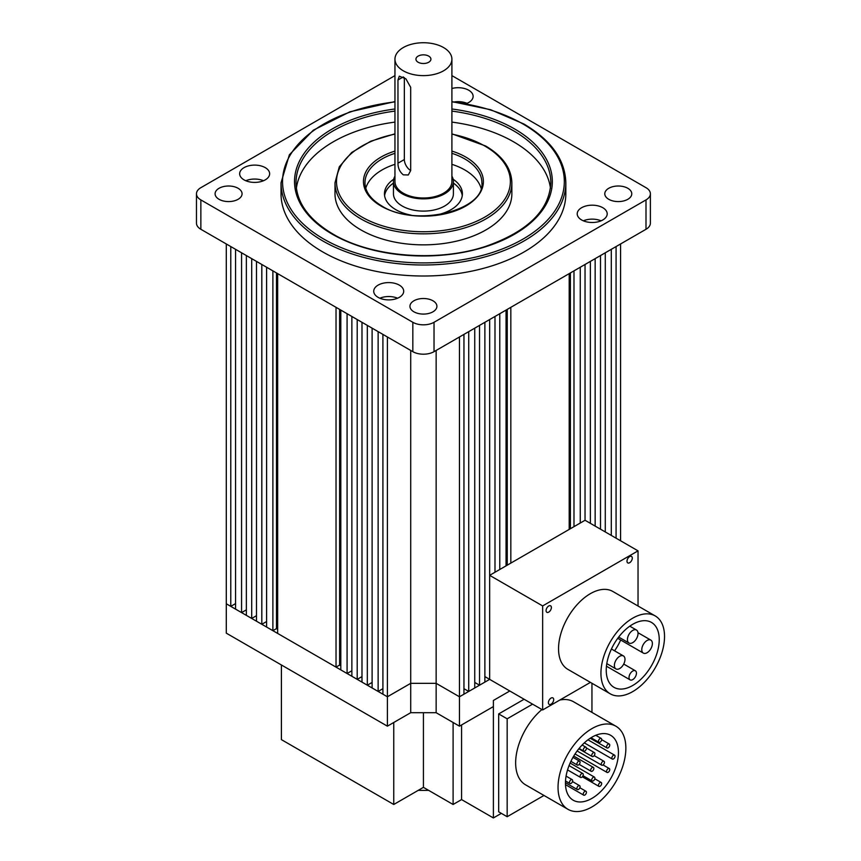 <?xml version="1.0" encoding="UTF-8"?>
<svg xmlns="http://www.w3.org/2000/svg" width="861" height="861" viewBox="0 0 861 861"><rect width="100%" height="100%" fill="white"/><g stroke="black" fill="none" stroke-linecap="round" stroke-linejoin="round"><path stroke-width="1.29" d="M493.385 706.58L459.462 726.167L436.15 712.704L410.708 712.704L410.708 350.449M387.396 726.167L387.396 696.786L226.292 603.776L226.292 633.158L387.396 726.167L410.708 712.704M387.396 696.786L410.708 683.333L436.15 683.333L410.708 683.333L387.396 696.786L387.396 336.985L382.908 334.391L382.908 694.203L387.396 696.786M590.377 523.337L590.377 261.4L585.039 264.488L585.039 520.27L489.651 575.331L489.651 679.361L459.462 696.786L436.15 683.333L436.15 350.449M459.462 726.167L459.462 696.786L436.15 683.333L436.15 712.704M428.595 790.333A104.924 60.571 180 0 1 418.263 790.333M393.757 722.487L393.757 804.486L423.429 787.352L453.101 804.486L461.582 799.589L493.385 817.95L501.328 813.365M393.757 804.486L281.407 739.631L281.407 664.972M509.787 690.985L493.385 700.467L493.385 817.95M461.582 724.94L461.582 799.589M423.429 712.704L423.429 787.352M453.101 722.487L453.101 804.486M558.036 787.352A47.968 27.692 -60 0 1 578.969 739.082A47.968 27.692 -60 0 1 615.927 726.232A47.968 27.692 -60 0 1 625.861 748.187A47.968 27.692 -60 0 1 604.928 796.457A47.968 27.692 -60 0 1 567.969 809.308A47.968 27.692 -60 0 1 558.036 787.352M615.927 726.232L573.534 701.758A47.968 27.692 120 0 0 559.811 700.047M541.924 709.539A47.968 27.692 120 0 0 515.642 762.878A47.968 27.692 120 0 0 525.576 784.834L567.969 809.308M618.446 752.471A37.475 21.633 -60 0 1 602.087 790.183A37.475 21.633 -60 0 1 573.211 800.224A37.475 21.633 -60 0 1 565.451 783.069A37.475 21.633 -60 0 1 581.81 745.357A37.475 21.633 -60 0 1 610.686 735.326A37.475 21.633 -60 0 1 618.446 752.471M598.481 741.289A2.249 1.302 -60 0 1 599.46 739.029A2.249 1.302 -60 0 1 601.193 738.426A2.249 1.302 -60 0 1 601.656 739.448A2.249 1.302 -60 0 1 600.677 741.719A2.249 1.302 -60 0 1 598.944 742.322A2.249 1.302 -60 0 1 598.481 741.289M583.252 750.082A2.249 1.302 -60 0 1 584.232 747.822A2.249 1.302 -60 0 1 585.964 747.219A2.249 1.302 -60 0 1 586.427 748.241A2.249 1.302 -60 0 1 585.448 750.501A2.249 1.302 -60 0 1 583.715 751.104A2.249 1.302 -60 0 1 583.252 750.082M576.892 764.062A2.249 1.302 -60 0 1 577.871 761.791A2.249 1.302 -60 0 1 579.604 761.189A2.249 1.302 -60 0 1 580.077 762.222A2.249 1.302 -60 0 1 579.087 764.482A2.249 1.302 -60 0 1 577.354 765.085A2.249 1.302 -60 0 1 576.892 764.062M591.733 755.495A2.249 1.302 -60 0 1 592.712 753.224A2.249 1.302 -60 0 1 594.445 752.622A2.249 1.302 -60 0 1 594.908 753.655A2.249 1.302 -60 0 1 593.929 755.915A2.249 1.302 -60 0 1 592.196 756.518A2.249 1.302 -60 0 1 591.733 755.495M606.574 746.928A2.249 1.302 -60 0 1 607.554 744.657A2.249 1.302 -60 0 1 609.287 744.055A2.249 1.302 -60 0 1 609.749 745.088A2.249 1.302 -60 0 1 608.77 747.348A2.249 1.302 -60 0 1 607.037 747.951A2.249 1.302 -60 0 1 606.574 746.928M569.476 782.509A2.249 1.302 -60 0 1 570.456 780.249A2.249 1.302 -60 0 1 572.188 779.646A2.249 1.302 -60 0 1 572.651 780.679A2.249 1.302 -60 0 1 571.672 782.94A2.249 1.302 -60 0 1 569.939 783.542A2.249 1.302 -60 0 1 569.476 782.509M580.077 776.396A2.249 1.302 -60 0 1 581.057 774.125A2.249 1.302 -60 0 1 582.789 773.522A2.249 1.302 -60 0 1 583.252 774.556A2.249 1.302 -60 0 1 582.273 776.816A2.249 1.302 -60 0 1 580.54 777.418A2.249 1.302 -60 0 1 580.077 776.396M590.668 770.272A2.249 1.302 -60 0 1 591.658 768.012A2.249 1.302 -60 0 1 593.39 767.409A2.249 1.302 -60 0 1 593.853 768.432A2.249 1.302 -60 0 1 592.874 770.703A2.249 1.302 -60 0 1 591.141 771.305A2.249 1.302 -60 0 1 590.668 770.272M601.269 764.148A2.249 1.302 -60 0 1 602.248 761.888A2.249 1.302 -60 0 1 603.981 761.285A2.249 1.302 -60 0 1 604.454 762.319A2.249 1.302 -60 0 1 603.464 764.579A2.249 1.302 -60 0 1 601.731 765.181A2.249 1.302 -60 0 1 601.269 764.148M611.87 758.035A2.249 1.302 -60 0 1 612.849 755.775A2.249 1.302 -60 0 1 614.582 755.172A2.249 1.302 -60 0 1 615.045 756.195A2.249 1.302 -60 0 1 614.065 758.466A2.249 1.302 -60 0 1 612.332 759.068A2.249 1.302 -60 0 1 611.87 758.035M576.892 788.536A2.249 1.302 -60 0 1 577.871 786.276A2.249 1.302 -60 0 1 579.604 785.673A2.249 1.302 -60 0 1 580.077 786.696A2.249 1.302 -60 0 1 579.087 788.956A2.249 1.302 -60 0 1 577.354 789.559A2.249 1.302 -60 0 1 576.892 788.536M591.733 779.969A2.249 1.302 -60 0 1 592.712 777.709A2.249 1.302 -60 0 1 594.445 777.106A2.249 1.302 -60 0 1 594.908 778.129A2.249 1.302 -60 0 1 593.929 780.389A2.249 1.302 -60 0 1 592.196 780.992A2.249 1.302 -60 0 1 591.733 779.969M606.574 771.402A2.249 1.302 -60 0 1 607.554 769.142A2.249 1.302 -60 0 1 609.287 768.539A2.249 1.302 -60 0 1 609.749 769.562A2.249 1.302 -60 0 1 608.77 771.833A2.249 1.302 -60 0 1 607.037 772.425A2.249 1.302 -60 0 1 606.574 771.402M583.252 794.133A2.249 1.302 -60 0 1 584.232 791.872A2.249 1.302 -60 0 1 585.964 791.27A2.249 1.302 -60 0 1 586.427 792.303A2.249 1.302 -60 0 1 585.448 794.563A2.249 1.302 -60 0 1 583.715 795.166A2.249 1.302 -60 0 1 583.252 794.133M598.481 785.35A2.249 1.302 -60 0 1 599.46 783.079A2.249 1.302 -60 0 1 601.193 782.477A2.249 1.302 -60 0 1 601.656 783.51A2.249 1.302 -60 0 1 600.677 785.77A2.249 1.302 -60 0 1 598.944 786.373A2.249 1.302 -60 0 1 598.481 785.35M532.582 704.147L507.161 718.817L507.161 816.723L498.68 811.826L498.68 713.92L524.101 699.25M507.161 816.723L543.98 795.467M591.948 712.391L591.948 683.257M507.161 718.817L498.68 713.92M627.432 639.594A7.491 4.327 120 0 0 628.993 643.016A7.491 4.327 120 0 0 634.761 641.014A7.491 4.327 120 0 0 638.033 633.47A7.491 4.327 120 0 0 636.483 630.037A7.491 4.327 120 0 0 630.704 632.049A7.491 4.327 120 0 0 627.432 639.594M614.388 665.478A7.491 4.327 120 0 0 615.938 668.911A7.491 4.327 120 0 0 621.717 666.898A7.491 4.327 120 0 0 624.989 659.354A7.491 4.327 120 0 0 623.429 655.931A7.491 4.327 120 0 0 617.66 657.933A7.491 4.327 120 0 0 614.388 665.478M641.779 649.668A7.491 4.327 120 0 0 643.328 653.09A7.491 4.327 120 0 0 649.108 651.088A7.491 4.327 120 0 0 652.38 643.544A7.491 4.327 120 0 0 650.83 640.11A7.491 4.327 120 0 0 645.05 642.123A7.491 4.327 120 0 0 641.779 649.668M629.025 677.467A5.241 3.024 120 0 0 630.112 679.867A5.241 3.024 120 0 0 634.159 678.468A5.241 3.024 120 0 0 636.44 673.184A5.241 3.024 120 0 0 635.364 670.784A5.241 3.024 120 0 0 631.317 672.183A5.241 3.024 120 0 0 629.025 677.467M659.235 639.583A37.475 21.633 120 0 0 651.476 622.428A37.475 21.633 120 0 0 622.6 632.469A37.475 21.633 120 0 0 606.241 670.181A37.475 21.633 120 0 0 614.001 687.336A37.475 21.633 120 0 0 642.876 677.295A37.475 21.633 120 0 0 659.235 639.583M553.688 699.616A3.745 2.163 120 0 0 552.913 697.894A3.745 2.163 120 0 0 550.028 698.906A3.745 2.163 120 0 0 548.392 702.673A3.745 2.163 120 0 0 549.167 704.384A3.745 2.163 120 0 0 552.052 703.383A3.745 2.163 120 0 0 553.688 699.616M551.384 607.522A3.745 2.163 120 0 0 550.61 605.81A3.745 2.163 120 0 0 547.714 606.811A3.745 2.163 120 0 0 546.078 610.578A3.745 2.163 120 0 0 546.853 612.3A3.745 2.163 120 0 0 549.748 611.299A3.745 2.163 120 0 0 551.384 607.522M632.286 558.143A3.745 2.163 120 0 0 631.511 556.421A3.745 2.163 120 0 0 628.627 557.433A3.745 2.163 120 0 0 626.991 561.2A3.745 2.163 120 0 0 627.766 562.911A3.745 2.163 120 0 0 630.65 561.91A3.745 2.163 120 0 0 632.286 558.143M600.935 673.237A44.966 25.959 120 0 0 610.255 693.826A44.966 25.959 120 0 0 644.9 681.783A44.966 25.959 120 0 0 664.531 636.527A44.966 25.959 120 0 0 655.221 615.938A44.966 25.959 120 0 0 620.566 627.992A44.966 25.959 120 0 0 600.935 673.237M655.221 615.938L612.828 591.464A44.966 25.959 120 0 0 578.172 603.507A44.966 25.959 120 0 0 558.541 648.763A44.966 25.959 120 0 0 567.862 669.352L610.255 693.826M585.039 520.259L638.033 550.857L542.645 605.929L542.645 709.959L590.42 682.375M638.033 550.857L638.033 606.026M489.651 575.331L542.645 605.929M494.989 572.253L494.989 316.471L489.651 319.549L489.651 679.361L542.645 709.959M614.571 650.808A37.475 21.633 120 0 0 620.663 640.003M410.686 170.564L408.297 174.977L403.292 174.826C399.762 171.974 397.986 168.099 397.965 163.213L397.965 79.998L399.3 76.188L405.875 78.803L410.686 87.338L410.686 170.564M451.907 176.15A29.974 17.306 180 0 1 453.403 181.563L453.403 193.8A29.974 17.306 180 0 1 444.631 206.037A29.974 17.306 180 0 1 411.956 209.783A29.974 17.306 180 0 1 393.455 193.8L393.455 181.563A29.974 17.306 180 0 1 394.951 176.15M453.403 181.563A29.974 17.306 180 0 1 444.631 193.8A29.974 17.306 180 0 1 411.956 197.546A29.974 17.306 180 0 1 393.455 181.563M428.724 62.24A7.491 4.327 0 0 0 430.92 59.172A7.491 4.327 0 0 0 426.303 55.179A7.491 4.327 0 0 0 418.134 56.116A7.491 4.327 0 0 0 415.938 59.172A7.491 4.327 0 0 0 420.566 63.176A7.491 4.327 0 0 0 428.724 62.24M451.907 59.172L451.907 181.563A28.478 16.445 180 0 1 443.566 193.187A28.478 16.445 180 0 1 412.527 196.749A28.478 16.445 180 0 1 394.951 181.563L394.951 59.172A28.478 16.445 180 0 1 403.292 47.549A28.478 16.445 180 0 1 434.331 43.986A28.478 16.445 180 0 1 451.907 59.172A28.478 16.445 180 0 1 443.566 70.806A28.478 16.445 180 0 1 412.527 74.369A28.478 16.445 180 0 1 394.951 59.172M404.347 77.598L404.347 159.533A8.997 5.188 -120 0 0 410.686 170.532M489.651 679.361L484.872 676.595M479.534 685.205L479.534 325.393L484.872 322.315L484.872 682.127L479.534 685.205L474.745 682.439M468.728 691.437L468.728 331.636L474.745 328.159L474.745 687.971L468.728 691.437L463.95 688.682M463.95 694.203L459.462 696.786L459.462 336.985L463.95 334.391L463.95 694.203M378.13 691.437L378.13 331.636L372.113 328.159L372.113 687.971L378.13 691.437L382.908 688.682M367.324 685.205L367.324 325.393L361.986 322.315L361.986 682.127L367.324 685.205L372.113 682.439M357.207 679.361L357.207 319.549L351.869 316.471L351.869 676.283L357.207 679.361L361.986 676.595M347.08 673.517L347.08 313.716L340.805 310.089L340.805 669.901L347.08 673.517L351.869 670.751M340.805 665.747L339.621 665.058L339.621 309.4M336.027 667.135L336.027 307.323L277.662 273.637L277.662 633.438L336.027 667.135L339.621 665.058M272.883 630.672L272.883 270.871L266.609 267.244L266.609 627.056L272.883 630.672L276.478 628.605L277.662 629.283M261.819 624.29L261.819 264.488L256.481 261.4L256.481 621.212L261.819 624.29L266.609 621.534M251.703 618.446L251.703 258.644L246.364 255.556L246.364 615.367L251.703 618.446L256.481 615.69M241.575 612.601L241.575 252.8L235.559 249.324L235.559 609.136L241.575 612.601L246.364 609.846M230.78 606.37L230.78 246.558L226.292 243.975L226.292 603.776L230.78 606.37L235.559 603.604M569.196 529.407L569.196 273.637L510.831 307.323L510.831 563.105M580.249 523.025L580.249 267.244L573.986 270.871L573.986 526.652M600.494 529.181L600.494 255.556L595.155 258.644L595.155 526.103M611.299 535.424L611.299 249.324L605.283 252.8L605.283 531.947M620.566 540.773L620.566 243.975L616.078 246.558L616.078 538.179M506.053 565.871L506.053 310.089L499.778 313.716L499.778 569.487M276.478 628.605L276.478 272.948M507.237 565.182L507.237 309.4M570.391 528.729L570.391 272.948M466.016 103.718A14.992 8.653 0 0 0 473.13 96.357A14.992 8.653 0 0 0 468.739 90.233A14.992 8.653 0 0 0 451.907 88.489M467.017 103.331A14.992 8.653 0 0 0 454.436 101.921M602.808 207.716A14.992 8.653 0 0 0 586.47 205.844A14.992 8.653 0 0 0 577.214 213.84A14.992 8.653 0 0 0 581.605 219.953A14.992 8.653 0 0 0 597.943 221.837A14.992 8.653 0 0 0 607.199 213.84A14.992 8.653 0 0 0 602.808 207.716M601.075 220.814A14.992 8.653 0 0 0 583.338 220.814M399.31 285.12A14.992 8.653 0 0 0 382.984 283.247A14.992 8.653 0 0 0 373.728 291.244A14.992 8.653 0 0 0 378.119 297.357A14.992 8.653 0 0 0 394.456 299.23A14.992 8.653 0 0 0 403.701 291.244A14.992 8.653 0 0 0 399.31 285.12M397.588 298.218A14.992 8.653 0 0 0 379.852 298.218M265.253 167.637A14.992 8.653 0 0 0 248.915 165.764A14.992 8.653 0 0 0 239.659 173.761A14.992 8.653 0 0 0 244.05 179.874A14.992 8.653 0 0 0 260.388 181.746A14.992 8.653 0 0 0 269.644 173.761A14.992 8.653 0 0 0 265.253 167.637M263.52 180.735A14.992 8.653 0 0 0 245.783 180.735M627.82 188.29A13.485 7.792 0 0 0 613.118 186.6A13.485 7.792 0 0 0 604.788 193.8A13.485 7.792 0 0 0 608.749 199.3A13.485 7.792 0 0 0 623.45 200.99A13.485 7.792 0 0 0 631.77 193.8A13.485 7.792 0 0 0 627.82 188.29M432.965 300.79A13.485 7.792 0 0 0 418.263 299.101A13.485 7.792 0 0 0 409.944 306.29A13.485 7.792 0 0 0 413.893 311.8A13.485 7.792 0 0 0 428.595 313.49A13.485 7.792 0 0 0 436.914 306.29A13.485 7.792 0 0 0 432.965 300.79M481.084 188.215A58.451 33.751 0 0 0 464.768 169.929A58.451 33.751 0 0 0 451.907 164.322M394.951 164.322A58.451 33.751 0 0 0 365.774 188.215M360.899 229.898A88.435 51.057 0 0 0 457.266 240.972A88.435 51.057 0 0 0 511.864 193.8L511.864 182.78A88.435 51.057 180 0 1 457.266 229.952A88.435 51.057 180 0 1 360.899 218.888A88.435 51.057 180 0 1 334.994 182.78L334.994 193.8A88.435 51.057 0 0 0 360.899 229.898M550.47 188.258A127.406 73.551 0 0 0 513.522 141.785A127.406 73.551 0 0 0 451.907 122.101M394.951 122.101A127.406 73.551 0 0 0 296.388 188.258M322.746 251.929A142.388 82.215 0 0 0 477.92 269.751A142.388 82.215 0 0 0 565.828 193.8L565.828 182.78A142.388 82.215 180 0 1 477.92 258.731A142.388 82.215 180 0 1 322.746 240.919A142.388 82.215 180 0 1 281.041 182.78L281.041 193.8A142.388 82.215 0 0 0 322.746 251.929M238.11 188.29A13.485 7.792 0 0 0 223.419 186.6A13.485 7.792 0 0 0 215.089 193.8A13.485 7.792 0 0 0 219.038 199.3A13.485 7.792 0 0 0 233.74 200.99A13.485 7.792 0 0 0 242.07 193.8A13.485 7.792 0 0 0 238.11 188.29M393.725 179.239A38.971 22.504 0 0 0 384.458 193.8A38.971 22.504 0 0 0 395.877 209.707A38.971 22.504 0 0 0 411.192 215.164M393.455 183.092A38.971 22.504 0 0 0 384.587 195.63M435.666 215.164A38.971 22.504 0 0 0 462.4 193.8A38.971 22.504 0 0 0 453.134 179.239M462.271 195.63A38.971 22.504 0 0 0 453.403 183.092M451.907 75.617L645.998 187.676A14.992 8.653 180 0 1 650.389 193.8L650.389 223.171A14.992 8.653 180 0 1 645.998 229.284L434.03 351.665L434.03 322.294A14.992 8.653 0 0 1 412.828 322.294L200.861 199.913A14.992 8.653 0 0 1 196.469 193.8A14.992 8.653 0 0 1 200.861 187.676L394.951 75.617M196.469 193.8L196.469 223.171A14.992 8.653 0 0 0 200.861 229.284L412.828 351.665A14.992 8.653 0 0 0 434.03 351.665M650.389 193.8A14.992 8.653 180 0 1 645.998 199.913L434.03 322.294M403.292 76.92L397.965 79.998M404.347 159.533L397.965 163.213M451.907 151.095A59.958 34.612 180 0 1 465.823 157.079A59.958 34.612 180 0 1 465.823 206.037A59.958 34.612 180 0 1 381.036 206.037A59.958 34.612 180 0 1 394.951 151.095M394.951 153.312A58.451 33.751 0 0 0 364.978 182.78C365.107 191.572 370.714 199.3 381.789 205.962C415.357 227.788 485.13 210.504 481.891 182.78A58.451 33.751 0 0 0 464.768 158.919A58.451 33.751 0 0 0 451.907 153.312M394.951 134.133A86.939 50.196 0 0 0 361.954 217.047A86.939 50.196 0 0 0 484.904 217.047A86.939 50.196 0 0 0 484.904 146.069A86.939 50.196 0 0 0 451.907 134.133M451.907 108.981A128.902 74.423 180 0 1 514.577 128.935A128.902 74.423 180 0 1 514.577 234.181A128.902 74.423 180 0 1 332.281 234.181A128.902 74.423 180 0 1 299.596 160.899A128.902 74.423 180 0 1 394.951 108.981M394.951 111.091A127.406 73.551 0 0 0 296.023 182.78C296.442 202.507 308.776 219.62 333.035 234.106C371.608 257.127 437.366 262.465 485.539 246.418C527.545 231.717 549.318 210.504 550.836 182.78A127.406 73.551 0 0 0 513.522 130.775A127.406 73.551 0 0 0 451.907 111.091M394.951 101.889A140.892 81.343 0 0 0 288.457 158.23A140.892 81.343 0 0 0 323.801 239.078A140.892 81.343 0 0 0 523.058 239.078A140.892 81.343 0 0 0 523.058 124.038A140.892 81.343 0 0 0 451.907 101.889M645.998 229.284L645.998 199.913M412.828 351.665L412.828 322.294M200.861 229.284L200.861 199.913M595.769 735.294L601.193 738.426M582.144 745.013L585.964 747.219M572.974 757.368L579.604 761.189M586.416 747.994L594.445 752.622M601.645 739.653L609.287 744.055M566.075 776.116L572.188 779.646M569.046 765.601L582.789 773.522M573.738 756.066L593.39 767.409M594.176 755.624L603.981 761.285M587.977 739.814L614.582 755.172M572.5 781.562L579.604 785.673M570.111 763.05L594.445 777.106M603.055 764.945L609.287 768.539M579.862 787.74L585.964 791.27M594.822 778.796L601.193 782.477M591.012 737.737L598.944 742.322M579.098 748.435L583.715 751.104M570.897 761.35L577.354 765.085M578.807 748.79L592.196 756.518M590.215 738.243L607.037 747.951M565.516 780.981L569.939 783.542M567.55 769.917L580.54 777.418M579.173 764.396L591.141 771.305M577.128 750.975L601.731 765.181M584.307 742.882L612.332 759.068M565.451 782.692L577.354 789.559M583.005 775.686L592.196 780.992M575.051 753.967L607.037 772.425M565.483 784.64L583.715 795.166M582.316 776.773L598.944 786.373M618.672 637.065L628.993 643.016M606.79 663.627L615.938 668.911M617.735 638.313L643.328 653.09M606.445 666.21L630.112 679.867M623.719 664.057L635.364 670.784M637.99 632.706L650.83 640.11M611.428 649L623.429 655.931M629.789 626.173L636.483 630.037M511.864 182.78C511.423 168.326 502.684 156.067 485.647 145.993L451.907 133.832M565.828 182.78C565.16 159.769 551.158 140.16 523.811 123.962L490.673 109.734L451.907 101.609M394.951 101.609L349.889 111.812L313.296 130.205L289.382 154.765L281.041 182.78M394.951 133.832L370.822 141.193L351.665 152.505L339.299 166.797L334.994 182.78"/></g></svg>
